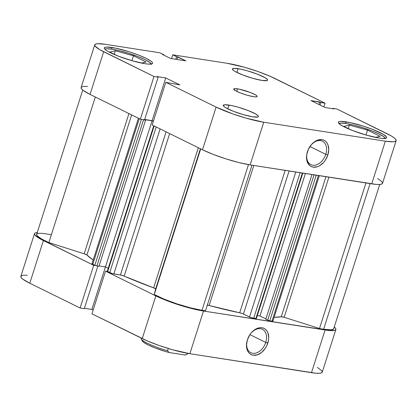 <?xml version="1.0" encoding="UTF-8"?>
<svg xmlns="http://www.w3.org/2000/svg" width="417" height="417" viewBox="0 0 417 417"><rect width="100%" height="100%" fill="white"/><g stroke="black" fill="none" stroke-linecap="round" stroke-linejoin="round"><path stroke-width="0.63" d="M385.438 138.798L385.167 137.949L384.005 136.839L379.22 134.045L371.818 130.839L362.92 127.717L353.882 125.147L346.079 123.521L340.705 123.088L338.901 123.5A24.587 3.748 -162.3 0 1 346.079 123.521A24.587 3.748 -162.3 0 1 370.577 130.365A24.587 3.748 -162.3 0 1 385.386 138.335M151.387 64.479L151.116 63.629L149.953 62.519L145.173 59.725L137.766 56.519L128.869 53.397L119.83 50.827L112.032 49.201L106.653 48.768L104.855 49.18A24.587 3.748 -162.3 0 1 112.032 49.201A24.587 3.748 -162.3 0 1 136.531 56.045A24.587 3.748 -162.3 0 1 151.335 64.015M238.076 68.675A18.442 2.815 -162.3 0 1 257.456 74.195A18.442 2.815 -162.3 0 1 267.589 80.163A18.442 2.815 -162.3 0 1 261.959 80.434L267.12 80.564L267.594 80.137L267.391 79.496L265.014 77.677L257.378 74.169L247.265 70.786L240.828 69.186L234.046 68.352L232.446 68.977L233.52 70.447L235.026 71.432L242.658 74.945L252.775 78.323L261.959 80.434A18.442 2.815 -162.3 0 1 242.585 74.914A18.442 2.815 -162.3 0 1 232.451 68.951A18.442 2.815 -162.3 0 1 238.076 68.675L236.882 72.433L238.076 68.675M228.917 105.068A18.442 2.815 -162.3 0 1 248.297 110.588A18.442 2.815 -162.3 0 1 258.431 116.557A18.442 2.815 -162.3 0 1 252.801 116.828L257.961 116.958L258.436 116.531L258.232 115.89L255.856 114.07L248.219 110.562L238.107 107.179L231.67 105.574L224.888 104.745L223.288 105.371L224.362 106.841L225.863 107.826L233.499 111.339L243.617 114.717L252.801 116.828A18.442 2.815 -162.3 0 1 233.421 111.308A18.442 2.815 -162.3 0 1 223.293 105.345A18.442 2.815 -162.3 0 1 228.917 105.068L227.724 108.821L228.917 105.068M237.482 88.831A12.296 1.877 -162.3 0 1 250.398 92.511A12.296 1.877 -162.3 0 1 257.153 96.489A12.296 1.877 -162.3 0 1 253.4 96.671L256.09 96.885L257.159 96.473L257.023 96.046L255.439 94.836L250.346 92.491L239.311 89.17L234.792 88.618L233.723 89.029L235.443 90.671L240.531 93.012L247.276 95.264L253.4 96.671A12.296 1.877 -162.3 0 1 240.484 92.991A12.296 1.877 -162.3 0 1 233.728 89.014A12.296 1.877 -162.3 0 1 237.482 88.831L236.679 91.333L237.482 88.831M325.776 154.337A13.063 9.038 116.2 0 0 322.763 141.389A13.063 9.038 116.2 0 0 310.618 145.59A13.063 9.038 -63.8 0 1 322.398 141.191A13.063 9.038 -63.8 0 1 325.776 154.337L309.94 146.544L325.776 154.337A13.063 9.038 -63.8 0 1 310.858 164.632A13.063 9.038 -63.8 0 1 307.162 152.612A13.063 9.038 116.2 0 0 313.125 165.262A13.063 9.038 116.2 0 0 325.776 154.337L327.845 154.994L325.776 154.337M307.402 151.809A14.6 10.107 -63.8 0 1 310.759 145.408A14.6 10.107 -63.8 0 1 324.405 140.477A14.6 10.107 -63.8 0 1 327.845 154.994L325.39 160.133L323.686 162.364L319.657 165.716L317.483 166.711L313.235 167.144L311.327 166.571L309.659 165.492L307.293 161.994L306.5 157.188L306.74 154.519L308.455 149.156L311.562 144.438L315.591 141.087L317.764 140.091L322.013 139.653L323.92 140.232L325.588 141.311L326.949 142.859L327.955 144.808L328.747 149.614L327.845 154.994A14.6 10.107 -63.8 0 1 313.62 167.196A14.6 10.107 -63.8 0 1 307.1 152.836A14.6 10.107 -63.8 0 1 307.402 151.809M346.047 121.832A25.354 3.868 -162.3 0 1 372.689 129.416A25.354 3.868 -162.3 0 1 386.622 137.62A25.354 3.868 -162.3 0 1 378.881 137.996L382.035 138.381L385.98 138.173L386.632 137.584L386.351 136.708L383.082 134.206L372.584 129.379L363.41 126.153L349.827 122.525L340.501 121.383L338.948 121.655L338.296 122.238L338.578 123.119L341.846 125.621L352.344 130.448L366.251 135.098L378.881 137.996A25.354 3.868 -162.3 0 1 352.24 130.406A25.354 3.868 -162.3 0 1 338.307 122.202A25.354 3.868 -162.3 0 1 346.047 121.832L345.531 123.437L346.047 121.832M111.996 47.512A25.354 3.868 -162.3 0 1 138.642 55.096A25.354 3.868 -162.3 0 1 152.57 63.301A25.354 3.868 -162.3 0 1 144.835 63.676L147.983 64.062L151.934 63.853L152.58 63.264L152.299 62.383L151.105 61.242L146.169 58.359L138.538 55.06L129.359 51.833L115.775 48.205L106.45 47.064L104.896 47.335L104.25 47.919L104.531 48.799L105.725 49.941L107.794 51.301L118.292 56.128L132.199 60.773L144.835 63.676A25.354 3.868 -162.3 0 1 118.188 56.086A25.354 3.868 -162.3 0 1 104.26 47.882A25.354 3.868 -162.3 0 1 111.996 47.512L111.485 49.117L111.996 47.512M396.134 140.659L382.514 183.339A35.346 5.39 17.7 0 1 371.729 183.861L385.35 141.181L263.747 122.217L250.127 164.897L371.729 183.861L385.35 141.181A35.346 5.39 -162.3 0 0 396.134 140.659A35.346 5.39 -162.3 0 0 387.216 133.774L336.905 109.004L391.203 135.895L394.091 137.792L395.759 139.382L396.15 140.607L395.243 141.426L393.08 141.801L385.35 141.181L263.747 122.217L246.139 118.173L232.994 113.997L216.11 107.091L165.799 82.321L179.868 84.901L165.737 77.948L157.016 76.587L158.173 77.155L153.977 76.499L103.666 51.734L90.041 94.414L140.352 119.184L153.977 76.499L99.673 49.607L95.118 46.125L94.732 44.895L95.634 44.082L97.797 43.707L105.527 44.327L159.935 52.808L163.818 54.721L162.567 54.528L170.631 58.495L185.909 60.877L172.721 54.804L171.502 58.63L172.721 54.804L227.129 63.29L172.721 54.804L176.605 56.712L175.781 59.297L176.605 56.712L177.85 56.91L177.027 59.49L177.85 56.91L185.909 60.877L170.631 58.495L162.567 54.528L163.818 54.721L163.704 55.086L163.818 54.721L159.935 52.808L105.527 44.327A35.346 5.39 -162.3 0 0 94.742 44.848L81.122 87.528A35.346 5.39 17.7 0 0 90.041 94.414L140.352 119.184L144.553 119.835L140.352 119.184L153.977 76.499L158.173 77.155L144.553 119.835L158.173 77.155L157.016 76.587L165.737 77.948L152.111 120.628L153.373 121.248L152.111 120.628L144.668 119.465L152.111 120.628L165.737 77.948L179.868 84.901L165.799 82.321L152.174 125.001L202.49 149.771L213.129 154.379L225.92 158.867L238.91 162.562L250.127 164.897L376.118 184.397L379.46 184.481L381.623 184.105L382.53 183.292L382.139 182.062L380.471 180.472L377.583 178.58M87.518 86.47L84.177 86.387L82.013 86.762L81.106 87.58L81.497 88.805L83.165 90.395L90.041 94.414L103.666 51.734A35.346 5.39 -162.3 0 1 94.742 44.848M227.129 63.29L244.743 67.33L257.883 71.505L269.83 76.144L325.083 103.187L311.014 100.601L325.145 107.56L333.861 108.915L332.709 108.347L336.905 109.004L332.709 108.347L332.589 108.717L332.709 108.347L333.861 108.915L325.145 107.56L311.014 100.601L319.73 101.962L318.922 104.495L319.73 101.962L320.887 102.53L320.079 105.063L320.887 102.53L325.083 103.187L274.772 78.417A35.346 5.39 -162.3 0 0 227.129 63.29M152.174 125.001L202.49 149.771L216.11 107.091L165.799 82.321L152.174 125.001M323.884 106.94L325.083 103.187L323.884 106.94M216.11 107.091L202.49 149.771A35.346 5.39 17.7 0 0 250.127 164.897L263.747 122.217A35.346 5.39 -162.3 0 1 216.11 107.091M141.457 63.061L146.112 61.997L133.471 55.774L131.902 60.689L133.471 55.774L115.316 50.817L114.216 54.257L115.316 50.817L109.796 52.083L116.875 55.565L109.796 52.083L115.316 50.817L133.471 55.774L146.112 61.997L141.457 63.061M367.523 130.094L349.363 125.136L348.263 128.577L349.363 125.136L343.848 126.403L350.926 129.885L343.848 126.403L349.363 125.136L367.523 130.094L365.954 135.009L367.523 130.094L380.158 136.317L367.523 130.094M375.508 137.386L380.158 136.317L375.508 137.386M247.135 340.705A13.063 9.038 116.2 0 0 253.098 353.35A13.063 9.038 116.2 0 0 265.749 342.425L267.818 343.087A14.6 10.107 -63.8 0 1 253.593 355.284A14.6 10.107 -63.8 0 1 247.072 340.924A14.6 10.107 -63.8 0 1 247.375 339.897L249.83 334.757L251.534 332.526L255.564 329.175L257.737 328.184L259.906 327.699L261.985 327.746L263.893 328.32L265.561 329.404L266.922 330.947L267.928 332.896L268.72 337.702L268.48 340.371L266.765 345.735L265.363 348.221L261.725 352.339L257.456 354.799L253.208 355.237L251.3 354.659L249.632 353.58L248.271 352.031L247.265 350.082L246.473 345.276L247.375 339.897A14.6 10.107 -63.8 0 1 250.732 333.496A14.6 10.107 -63.8 0 1 264.378 328.57A14.6 10.107 -63.8 0 1 267.818 343.087L265.749 342.425A13.063 9.038 -63.8 0 1 250.831 352.719A13.063 9.038 -63.8 0 1 247.135 340.699M249.913 334.632L265.749 342.425L249.913 334.632M335.878 329.472A35.346 5.39 -162.3 0 1 325.093 329.993L311.473 372.673L325.093 329.993L203.491 311.03L189.871 353.71L311.473 372.673A35.346 5.39 17.7 0 0 322.258 372.152L335.878 329.472A35.346 5.39 -162.3 0 0 334.262 326.949L335.503 328.195L335.893 329.42L334.987 330.238L329.482 330.53L203.491 311.03L192.273 308.695L179.284 304.999L166.492 300.506L155.854 295.903L142.228 338.583L91.917 313.813L105.537 271.133L155.854 295.903L105.537 271.133L107.305 271.41L105.537 271.133L91.917 313.813L147.17 340.856L159.117 345.495L172.257 349.67L189.871 353.71L315.862 373.21L319.203 373.293L321.366 372.918L322.268 372.105L321.882 370.875L317.327 367.393M27.261 275.283L23.92 275.199L21.757 275.574L20.85 276.393L21.241 277.618L22.909 279.208L29.784 283.226L43.404 240.546L93.716 265.316L95.483 265.587L93.716 265.316L39.417 238.42L34.861 234.938L34.47 233.708L35.377 232.894L37.54 232.519M34.486 233.661L20.866 276.341A35.346 5.39 17.7 0 0 29.784 283.226L80.095 307.996L84.291 308.653L97.865 266.124L84.291 308.653L80.095 307.996L29.784 283.226L43.404 240.546A35.346 5.39 -162.3 0 1 34.486 233.661A35.346 5.39 -162.3 0 1 37.264 232.535M84.411 308.283L91.855 309.44L93.116 310.06L91.855 309.44L105.428 266.922L91.855 309.44L84.411 308.283M93.716 265.316L80.095 307.996L93.716 265.316M189.871 353.71L203.491 311.03A35.346 5.39 -162.3 0 1 155.854 295.903L142.228 338.583A35.346 5.39 17.7 0 0 189.871 353.71M250.591 333.683A13.063 9.038 -63.8 0 1 262.371 329.284A13.063 9.038 -63.8 0 1 265.749 342.425A13.063 9.038 116.2 0 0 262.736 329.477A13.063 9.038 116.2 0 0 250.591 333.678M142.202 340.418L143.542 342.258L148.03 344.88L154.978 347.887L166.211 351.703L169.057 352.511L185.164 355.023L187.608 353.882L187.775 353.361L187.608 353.882A24.587 3.748 17.7 0 0 188.057 353.423L188.062 353.413A24.587 3.748 -162.3 0 1 187.608 353.882L185.706 354.836A23.05 3.518 17.7 0 1 185.164 355.023L185.836 354.763M141.316 338.135L141.212 338.474A24.587 3.748 17.7 0 0 167.535 350.754L168.254 348.487L167.535 350.754A24.587 3.748 -162.3 0 1 141.316 339.115A24.587 3.748 -162.3 0 1 141.41 338.182M187.608 353.882L185.164 355.023L169.057 352.511L167.535 350.754L169.057 352.511A23.05 3.518 17.7 0 1 142.312 340.991L141.316 339.115M200.713 148.9L154.259 294.47A33.042 5.04 17.7 0 0 201.995 310.295L248.485 164.626L201.995 310.295A33.042 5.04 17.7 0 0 205.518 310.743L251.972 165.184L205.518 310.743A33.042 5.04 17.7 0 1 201.995 310.295L190.282 307.798L176.772 303.816L163.97 299.078L154.259 294.47L155.64 288.976L154.259 294.47L200.713 148.9M379.736 184.465L333.683 328.773A33.042 5.04 17.7 0 1 323.602 329.258A33.042 5.04 17.7 0 1 319.495 328.518L284.165 317.301A3.075 0.469 17.7 0 0 281.267 316.738L274.115 317.295A106.033 16.174 17.7 0 0 281.267 316.738L284.165 317.301L319.495 328.518L365.949 182.959L319.495 328.518A33.042 5.04 17.7 0 0 323.602 329.258L370.087 183.605L323.602 329.258L331.348 329.8L333.246 329.289L333.689 328.283M207.087 305.155L209.136 305.489L253.817 165.476L209.136 305.489A106.033 16.174 17.7 0 0 239.697 312.802L285.155 170.36L239.697 312.802L242.621 313.688L250.977 317.634L256.236 318.546M281.267 316.738L325.948 176.725L281.267 316.738M86.924 255.027A106.033 16.174 17.7 0 0 93.194 260.005L86.924 255.027A3.075 0.469 17.7 0 0 84.192 253.802L86.924 255.027L131.647 114.894L86.924 255.027M169.656 133.607L124.177 276.117A106.033 16.174 17.7 0 0 153.623 287.86L198.346 147.733L153.623 287.86L155.64 288.976L200.395 148.739L155.64 288.976A3.075 0.469 17.7 0 0 153.623 287.86L124.177 276.117A3.075 0.469 17.7 0 0 120.419 274.98L124.177 276.117L169.656 133.607M319.307 175.687L272.885 321.158A3.075 0.469 17.7 0 1 271.947 321.205L318.432 175.552L271.947 321.205L269.742 320.861L267.667 320.199L314.053 174.869L267.667 320.199L265.78 319.271L311.968 174.541L265.78 319.271L269.252 320.756L272.327 321.252L272.807 321.226L272.708 320.908M50.869 234.609L42.758 233.379L39.078 233.327L37.035 233.895L36.743 235.058L37.264 235.84L41.377 238.863L48.862 242.585L84.192 253.802L48.862 242.585L95.321 97.01L48.862 242.585A33.042 5.04 17.7 0 1 36.68 234.359L82.738 90.051M92.944 263.669L92.564 263.622M92.277 263.612L92.006 263.716L92.438 264.128L95.285 265.514L98.938 266.291L145.575 120.164L144.6 119.679L145.575 120.164L98.938 266.291L96.895 265.973L143.531 119.841L145.575 120.164L143.531 119.841L96.895 265.973L94.826 265.316L141.41 119.345L94.826 265.316L92.782 264.31L139.273 118.652L92.782 264.31A3.075 0.469 17.7 0 1 92.011 263.711L138.434 118.24M99.058 265.926L105.438 266.922L108.243 268.303L105.438 266.922L152.075 120.789L153.326 121.404L152.075 120.789L144.616 119.627L152.075 120.789L105.438 266.922L99.058 265.926M107.273 271.337L112.314 273.604L120.419 274.98L113.841 273.953L160.128 128.921L113.841 273.953A3.075 0.469 17.7 0 1 109.702 272.64L107.659 271.634L154.149 125.976L107.659 271.634L107.273 271.337L153.732 125.767M207.301 305.145A3.075 0.469 17.7 0 1 209.136 305.489L239.697 312.802A3.075 0.469 17.7 0 1 243.429 314.043L249.512 317.035L295.789 172.018L249.512 317.035A3.075 0.469 17.7 0 0 253.651 318.348L255.856 318.692L302.341 173.039L255.856 318.692L256.325 318.671L302.784 173.107M257.315 315.575L259.953 315.987L265.895 318.911L259.953 315.987L257.315 315.575M284.165 317.301L328.883 177.178L284.165 317.301M128.947 113.565L84.192 253.802L128.947 113.565M166.096 131.855L120.419 274.98L166.096 131.855M156.187 126.977L109.702 272.64L156.187 126.977M305.416 173.519L259.953 315.987L305.416 173.519M269.742 320.861L316.222 175.208L269.742 320.861M289.09 170.975L243.429 314.043L289.09 170.975M300.136 172.695L253.651 318.348L300.136 172.695M310.488 145.757L310.759 145.408M307.214 152.403L307.1 152.836M247.187 340.496L247.072 340.924M250.461 333.85L250.732 333.496"/></g></svg>
